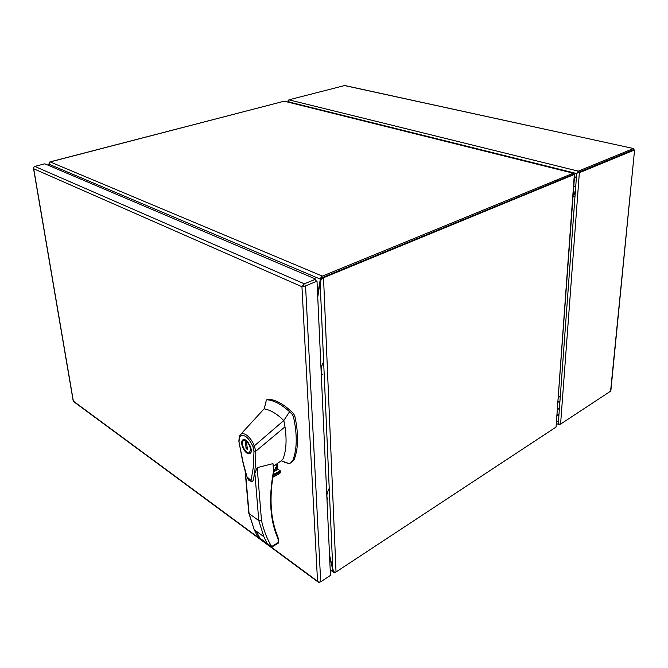 <?xml version="1.0" encoding="UTF-8"?>
<svg xmlns="http://www.w3.org/2000/svg" width="668" height="668" viewBox="0 0 668 668"><rect width="100%" height="100%" fill="white"/><g stroke="black" fill="none" stroke-linecap="round" stroke-linejoin="round"><path stroke-width="1" d="M578.204 172.444L633.197 149.816L578.146 172.478L578.296 171.15L633.314 148.588L633.189 149.816L634.316 150.066L579.348 172.72L578.204 172.444M560.076 424.289L559.525 424.297M556.569 423.579L558.974 424.681L558.39 422.418L558.815 424.105L560.577 424.113L610.594 391.181L610.886 390.429L634.575 150.024M633.464 148.521L344.763 85.521L288.893 99.824L288.159 101.077L289.511 102.095L287.925 100.951L287.983 102.02M344.195 85.479L633.59 148.547L633.623 149.874L634.583 149.974L610.594 391.181M558.974 424.681L559.5 424.673M576.676 173.538L578.146 172.478L577.352 172.803L579.348 172.72L560.577 424.113M288.893 99.824L578.296 171.15L576.668 173.53L289.211 102.02M559.3 410.077L557.73 407.589L559.3 410.077M576.476 176.402L574.396 178.072L576.476 176.394M335.219 572.326L333.925 572.668L334.242 572.084M333.925 572.668L333.223 571.633L333.766 571.274M330.176 569.453L333.223 571.633L329.591 556.678M321.968 278.08L573.294 174.34M573.545 173.146L284.251 101.185L49.933 161.898L49.115 164.244L50.108 166.056M49.515 165.806L48.756 164.537L49.048 163.66M321.7 278.489L321.024 277.345L322.335 276.118L573.269 173.204L574.079 173.421L573.578 174.331L574.672 174.323L321.7 278.489L320.106 282.021L332.798 569.128L334.451 572.418L336.029 571.983L556.035 427.094L574.655 174.557M49.065 165.606L49.315 164.604M574.171 174.323L574.079 173.421M321.584 278.74L320.339 279.132L321.024 277.345M559.918 401.668L558.147 401.885M317.626 294.588L320.339 279.132L49.115 164.244M573.253 193.87L575.265 192.818M575.357 191.582L573.344 192.634M321.784 277.779L573.177 174.498M317.743 297.076L320.106 282.021M332.798 569.128L329.508 554.766M573.186 194.789L575.198 193.72M559.951 401.217L558.181 401.426M575.265 192.835L573.244 193.904M573.82 185.971L575.724 186.572M302.353 286.555L304.332 283.825L315.797 279.124L44.831 163.81L34.803 166.416L33.542 167.518L33.701 168.762L33.525 167.718M73.238 401.084L73.897 401.81M302.996 286.196L302.429 286.522M317.534 581.218L301.944 286.722L33.701 168.762L73.355 401.117L317.534 581.218M319.88 582.162L318.385 582.387L317.534 581.227L318.736 582.229L320.707 581.803L330.451 575.39L317.016 281.17L305.56 285.896L301.953 286.731L303.447 285.82M73.23 401.117L33.525 168.495M303.255 286.238L303.506 285.77L302.804 285.461M315.797 279.124L315.872 280.677L317.016 281.17M281.771 460.402L283.115 458.749C286.263 450.399 286.889 439.761 284.986 426.844L255.794 451.201C255.911 462.189 255.051 471.875 253.214 480.267L252.688 481.202C252.729 481.887 251.569 481.653 249.214 480.501C247.344 479.799 244.48 468.978 242.542 460.728L238.81 440.93M252.855 481.069L254.884 473.328L257.205 467.625L272.97 463.625L273.888 470.239L273.513 471.14L273.947 470.706M255.794 451.201L253.974 451.142L253.489 466.356L251.059 480.568L247.01 476.868L243.369 463.667L238.86 441.431L239.236 436.905L240.831 434.309L239.645 435.82M284.986 426.844L283.816 420.514L254.324 445.865L255.761 451.234M240.589 434.492L264.102 408.849L265.947 402.445M284.668 462.39L288.86 463.492L290.638 462.974L292.876 460.252C297.16 449.063 297.344 434.526 293.444 416.64L292.225 414.36L289.578 411.747L283.816 420.514C277.637 414.461 271.676 410.695 265.922 409.217L264.102 408.849M259.685 537.707L255.986 530.985M273.738 471.742C275.792 470.439 276.836 468.627 276.894 466.297L275.984 464.435M277.195 463.584L277.621 469.637L273.738 471.767M273.855 471.149L276.443 466.297L275.692 464.636M278.214 538.107L278.556 538.583L277.913 538.508C270.022 520.497 268.553 498.044 273.513 471.14L272.97 463.625M248.955 512.164L248.922 513.467L258.783 520.572L261.489 520.472C263.718 530.442 267.108 539.126 271.667 546.524L273.337 546.148L278.28 543.151L278.564 538.775M239.019 441.556L239.637 435.895M251.293 449.815C251.686 451.142 251.251 452.428 249.982 453.664C248.521 454.182 246.024 453.664 243.135 448.403C241.858 445.589 240.639 441.548 243.027 439.711L244.713 439.619L247.611 441.657L250.575 446.675L251.293 449.815M253.974 451.142L252.855 446.274C248.296 436.939 243.962 433.724 239.854 436.638M246.576 427.963L240.839 434.3C244.363 431.653 251.135 437.607 254.324 445.865L252.855 446.274M289.578 411.747C281.587 404.399 274.089 400.408 267.083 399.773L266.273 400.691M290.638 462.974L294.179 459.534C298.471 448.353 298.679 433.824 294.788 415.955L293.569 413.676C284.693 404.716 276.301 399.865 268.411 399.122L266.666 399.848M259.284 537.698L257.481 536.371L254.249 529.707L249.081 513.6L245.44 472M277.621 469.637L277.704 469.103M277.395 463.442L277.804 469.203L280.234 470.748L273.22 474.606M273.02 475.758L280.627 471.575L280.234 470.748M280.627 471.575L280.042 473.086L278.339 474.08M254.884 473.328L258.783 520.572L263.893 536.763L267.1 543.451L271.642 546.566M271.667 546.524L278.214 542.558L278.013 537.08M244.296 439.527L243.962 440.479M249.924 452.436L250.876 452.72M250.6 449.364L249.473 452.67C245.916 454.866 239.67 442.325 243.511 440.705C246.868 440.671 249.231 443.56 250.6 449.364M247.21 448.754L247.269 449.397L246.066 448.62L245.515 442.132L246.709 442.901L247.21 448.754L247.661 448.512M246.066 448.62L247.853 447.702M246.818 444.078L245.724 444.637M247.753 447.076L246.016 447.977M321.258 374.122L322.285 374.656C320.423 371.024 320.874 366.765 323.638 361.881M326.953 498.837L327.57 499.238C326.293 496.207 326.844 492.583 329.232 488.358M558.423 422.026L556.736 421.257M576.684 173.446L558.356 422.861M557.162 415.362L558.857 416.122M557.229 414.477L558.916 415.245M322.335 276.118L50.192 161.923L284.251 101.185L573.269 173.204M323.546 278.147L336.029 571.983M556.035 427.094L574.321 174.782M574.964 196.968L573.119 195.891M573.779 186.639L574.538 186.155M558.59 395.873L560.227 397.402M304.332 283.825L34.803 166.416M320.707 581.803L305.56 285.896M257.205 467.625L261.489 520.472M292.225 414.36L293.569 413.676M268.411 399.122L267.083 399.773M293.444 416.64L294.788 415.955M292.876 460.252L294.179 459.534M257.481 536.371L267.1 543.451M280.042 473.086L272.811 477.077M333.407 572.184L330.201 569.887M48.914 165.547L48.756 164.537M558.139 401.936L559.867 402.336M317.876 581.861L73.363 401.418M281.871 460.352L273.588 466.114M288.86 463.492L281.186 460.82M245.089 470.748L248.822 513.35M266.365 400.115L265.012 405.484M248.922 513.467L254.249 529.707L263.893 536.763L267.3 543.719M276.176 465.262L275.458 464.803M277.938 536.93C270.381 519.328 269.029 497.343 273.888 470.973M272.769 477.344L279.316 473.737M278.28 543.151L278.865 542.149M245.248 439.82L243.511 440.705M251.201 451.768L249.473 452.67"/></g></svg>
